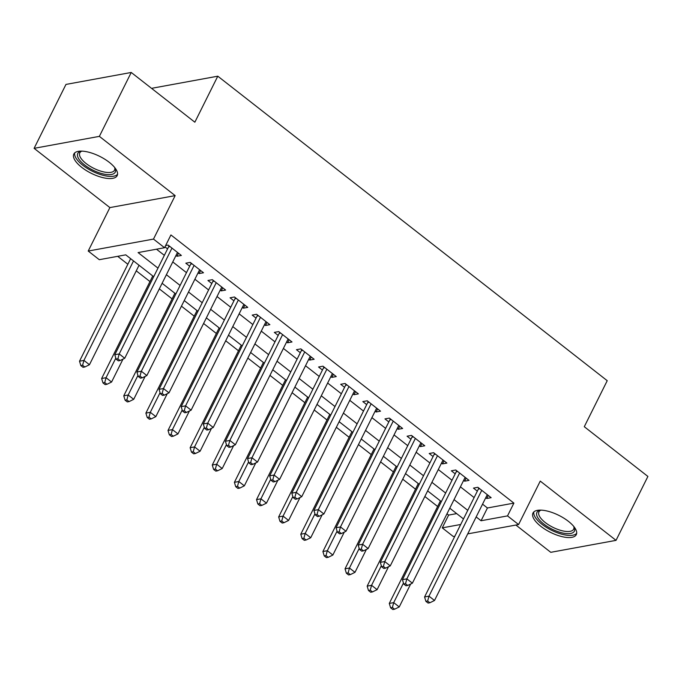 <?xml version="1.0" encoding="UTF-8"?>
<svg xmlns="http://www.w3.org/2000/svg" width="682" height="682" viewBox="0 0 682 682"><rect width="100%" height="100%" fill="white"/><g stroke="black" fill="none" stroke-linecap="round" stroke-linejoin="round"><path stroke-width="1.02" d="M81.738 167.363A24.211 9.471 -153.5 0 0 117.168 175.641A24.211 9.471 -153.5 0 0 109.256 162.316A24.211 9.471 -153.5 0 0 73.835 154.038A24.211 9.471 -153.5 0 0 81.738 167.363M540.877 526.368A24.211 9.471 -153.5 0 0 576.299 534.645A24.211 9.471 -153.5 0 0 568.396 521.321A24.211 9.471 -153.5 0 0 532.974 513.043A24.211 9.471 -153.5 0 0 540.877 526.368M153.697 276.704L125.744 254.846L99.282 259.697L88.217 251.044L153.493 239.084L164.55 247.728L138.088 252.579L157.977 268.128M109.887 207.592L175.155 195.623L99.367 136.366L131.234 72.463L65.966 84.423L34.1 148.335L109.887 207.592L88.217 251.044M152.18 88.839L152.521 88.157L217.788 76.188L607.227 380.692L584.286 426.71L647.9 476.445L616.034 540.357L540.255 481.1L518.584 524.552L467.716 533.878M515.89 525.046L550.766 552.318L616.034 540.357M454.851 536.24L453.317 536.521L442.251 527.868L460.708 524.484M446.974 513.793L448.628 515.089L442.251 527.868M117.688 256.321L127.849 264.266M136.264 270.848L149.972 281.564M159.324 288.878L172.103 298.869M181.455 306.184L194.225 316.167M203.577 323.481L216.356 333.472M225.708 340.787L238.478 350.77M247.83 358.084L260.609 368.075M269.961 375.39L282.732 385.373M292.084 392.687L304.863 402.678M314.214 409.993L326.993 419.976M336.345 427.29L349.116 437.281M358.468 444.596L371.247 454.579M380.599 461.893L393.369 471.884M402.721 479.19L415.5 489.182M424.852 496.496L437.622 506.487M99.367 136.366L34.1 148.335M175.973 255.494L176.962 256.27L181.369 255.46L168.096 245.077L165.649 245.529M198.095 272.8L199.084 273.567L203.492 272.766L190.218 262.382L185.811 263.192L189.681 266.219M220.226 290.097L221.215 290.873L225.623 290.063L212.349 279.68L207.933 280.49L211.812 283.516M242.349 307.403L243.338 308.17L247.754 307.369L234.472 296.985L230.064 297.795L233.935 300.822M264.48 324.7L265.469 325.476L269.876 324.666L256.603 314.283L252.195 315.093L256.065 318.119M286.602 342.006L287.591 342.773L292.007 341.963L278.725 331.588L274.317 332.398L278.188 335.425M308.733 359.303L309.722 360.079L314.129 359.269L300.856 348.886L296.448 349.695L300.319 352.722M330.855 376.609L331.853 377.376L336.26 376.566L322.978 366.191L318.571 367.001L322.441 370.028M352.986 393.906L353.975 394.682L358.382 393.872L345.109 383.489L340.702 384.298L344.572 387.325M375.117 411.212L376.106 411.979L380.513 411.169L367.24 400.794L362.824 401.604L366.703 404.631M397.239 428.509L398.228 429.285L402.636 428.475L389.362 418.092L384.955 418.901L388.825 421.928M419.37 445.815L420.359 446.582L424.767 445.772L411.493 435.397L407.077 436.207L410.956 439.234M441.493 463.112L442.482 463.888L446.898 463.078L433.616 452.695L429.208 453.504L433.079 456.531M463.624 480.418L464.613 481.185L469.02 480.375L455.747 470L451.339 470.81L455.209 473.837M448.628 515.089L456.684 513.606M482.541 504.143L487.434 507.971L513.896 503.12L170.926 234.949L164.55 247.728M156.493 249.211L164.345 255.349M172.759 261.931L186.476 272.647M194.89 279.228L208.598 289.952M217.021 296.534L230.729 307.25M239.143 313.831L252.86 324.555M261.274 331.137L274.982 341.853M283.397 348.434L297.113 359.158M305.527 365.74L319.236 376.455M327.65 383.037L341.367 393.761M349.781 400.343L363.489 411.058M371.903 417.64L385.62 428.364M394.034 434.937L407.742 445.661M416.165 452.243L429.873 462.967M438.287 469.54L452.004 480.264M460.418 486.846L474.126 497.57M485.746 497.715L486.735 498.491L491.151 497.681L477.869 487.298L473.461 488.107L477.332 491.134M164.967 246.893L167.559 248.913M175.155 195.623L153.493 239.084M513.896 503.12L507.519 515.899L518.584 524.552M131.234 72.463L194.847 122.206L217.788 76.188M463.479 518.925L449.77 508.201M441.356 501.62L427.64 490.904M419.225 484.322L405.517 473.598M397.095 467.017L383.386 456.301M374.972 449.719L361.255 438.995M352.841 432.414L339.133 421.698M330.719 415.116L317.002 404.392M308.588 397.811L294.88 387.095M286.466 380.513L272.749 369.789M264.335 363.208L250.626 352.492M242.212 345.91L228.496 335.186M220.081 328.605L206.365 317.889M197.951 311.307L184.242 300.583M175.828 294.002L162.111 283.286M476.172 516.93L481.066 520.75L507.519 515.899M166.391 274.71L180.099 285.434M188.513 292.007L202.23 302.731M210.644 309.313L224.361 320.037M232.775 326.61L246.483 337.334M254.898 343.916L268.614 354.631M277.028 361.213L290.737 371.937M299.151 378.519L312.868 389.234M321.282 395.816L334.99 406.54M343.404 413.122L357.121 423.837M365.535 430.419L379.243 441.143M387.657 447.724L401.374 458.44M409.788 465.022L423.505 475.746M431.919 482.327L445.627 493.043M454.042 499.625L467.758 510.349M487.434 507.971L481.066 520.75M488.269 495.422L486.735 498.491M466.138 478.125L464.613 481.185M444.008 460.819L442.482 463.888M421.885 443.522L420.359 446.582M399.754 426.224L398.228 429.285M377.632 408.919L376.106 411.979M355.501 391.621L353.975 394.682M333.379 374.316L331.853 377.376M311.248 357.018L309.722 360.079M289.125 339.713L287.591 342.773M266.994 322.416L265.469 325.476M244.864 305.11L243.338 308.17M222.741 287.813L221.215 290.873M200.61 270.507L199.084 273.567M178.488 253.21L176.962 256.27M479.821 488.824L478.355 489.088L424.571 596.963L428.978 596.153L481.748 490.324M427.657 601.021L425.9 601.345L428.108 603.076L429.873 602.752L427.657 601.021L428.978 596.153L434.511 600.484L487.28 494.655M478.355 489.088A3.103 2.532 79.6 0 0 478.67 488.014L478.679 487.928M424.571 596.963L425.9 601.345M429.873 602.752L434.511 600.484M440.419 500.886L389.286 603.434L393.702 602.624L399.234 606.946L410.666 584.022M403.463 583.033L393.702 602.624L392.38 607.483L390.615 607.807L392.832 609.538L394.588 609.214L392.38 607.483M399.234 606.946L394.588 609.214M390.615 607.807L389.286 603.434M573.971 526.709A20.946 8.193 26.5 0 1 574.184 527.143A20.946 8.193 26.5 0 1 566 533.563A20.946 8.193 26.5 0 1 543.75 523.981A20.946 8.193 26.5 0 1 540.238 510.221A20.946 8.193 26.5 0 1 540.715 510.119M540.979 510.127A19.394 7.587 -153.5 0 0 538.933 511.867A19.394 7.587 -153.5 0 0 545.268 522.54A19.394 7.587 -153.5 0 0 573.656 529.181A19.394 7.587 -153.5 0 0 573.809 526.504M533.827 511.918A24.049 9.412 -153.5 0 0 541.985 524.305A24.049 9.412 -153.5 0 0 576.691 533.281M114.84 167.704A20.946 8.193 26.5 0 1 115.045 168.139A20.946 8.193 26.5 0 1 115.411 171.821A20.946 8.193 26.5 0 1 93.673 170.526A20.946 8.193 26.5 0 1 77.629 153.774A20.946 8.193 26.5 0 1 81.107 151.216A20.946 8.193 26.5 0 1 81.576 151.123M81.84 151.123A19.394 7.587 -153.5 0 0 79.794 152.862A19.394 7.587 -153.5 0 0 79.666 153.16A19.394 7.587 -153.5 0 0 94.15 168.497A19.394 7.587 -153.5 0 0 114.516 170.176A19.394 7.587 -153.5 0 0 114.644 169.869A19.394 7.587 -153.5 0 0 114.678 167.499M74.696 152.913A24.049 9.412 -153.5 0 0 92.326 171.216A24.049 9.412 -153.5 0 0 117.551 174.277M457.69 471.518L456.224 471.791L402.44 579.666L406.856 578.856L459.617 473.027M405.534 583.715L403.77 584.039L405.986 585.77L407.742 585.446L405.534 583.715L406.856 578.856L412.388 583.178L465.15 477.349M456.224 471.791A3.103 2.532 79.6 0 0 456.539 470.708L456.556 470.631M402.44 579.666L403.77 584.039M407.742 585.446L412.388 583.178M435.568 454.221L434.102 454.485L380.317 562.36L384.725 561.55L437.486 455.721M383.403 566.418L381.639 566.742L383.855 568.473L385.62 568.149L383.403 566.418L384.725 561.55L390.257 565.881L443.019 460.052M434.102 454.485A3.103 2.532 79.6 0 0 434.417 453.411L434.425 453.325M380.317 562.36L381.639 566.742M385.62 568.149L390.257 565.881M413.437 436.915L411.971 437.188L358.186 545.063L362.602 544.253L415.364 438.424M361.281 549.112L359.516 549.436L361.724 551.167L363.489 550.843L361.281 549.112L362.602 544.253L368.135 548.575L420.896 442.746M411.971 437.188A3.103 2.532 79.6 0 0 412.286 436.105L412.295 436.028M358.186 545.063L359.516 549.436M363.489 550.843L368.135 548.575M391.315 419.618L389.848 419.882L336.064 527.757L340.471 526.947L393.233 421.118M339.15 531.815L337.385 532.139L339.602 533.87L341.367 533.546L339.15 531.815L340.471 526.947L346.004 531.278L398.765 425.449M389.848 419.882A3.103 2.532 79.6 0 0 390.164 418.808L390.172 418.722M336.064 527.757L337.385 532.139M341.367 533.546L346.004 531.278M418.288 483.589L367.163 586.128L371.571 585.318L377.103 589.649L388.535 566.716M381.34 565.736L371.571 585.318L370.249 590.186L368.485 590.51L370.701 592.24L372.466 591.916L370.249 590.186M377.103 589.649L372.466 591.916M368.485 590.51L367.163 586.128M396.157 466.283L345.032 568.831L349.448 568.021L354.981 572.343L366.405 549.419M359.209 548.43L349.448 568.021L348.127 572.88L346.362 573.204L348.57 574.935L350.335 574.611L348.127 572.88M354.981 572.343L350.335 574.611M346.362 573.204L345.032 568.831M374.034 448.986L322.91 551.525L327.317 550.715L332.85 555.046L344.282 532.113M337.087 531.133L327.317 550.715L325.996 555.583L324.231 555.907L326.448 557.637L328.213 557.313L325.996 555.583M332.85 555.046L328.213 557.313M324.231 555.907L322.91 551.525M351.903 431.68L300.779 534.228L305.195 533.418L310.719 537.74L322.151 514.816M314.956 513.827L305.195 533.418L303.874 538.277L302.109 538.601L304.317 540.332L306.082 540.008L303.874 538.277M310.719 537.74L306.082 540.008M302.109 538.601L300.779 534.228M369.184 402.312L367.717 402.585L313.933 510.46L318.349 509.65L371.11 403.821M317.028 514.509L315.263 514.833L317.471 516.564L319.236 516.24L317.028 514.509L318.349 509.65L323.873 513.972L376.643 408.143M367.717 402.585A3.103 2.532 79.6 0 0 368.033 401.502L368.041 401.425M313.933 510.46L315.263 514.833M319.236 516.24L323.873 513.972M329.781 414.383L278.657 516.922L283.064 516.112L288.597 520.443L300.029 497.51M292.834 496.53L283.064 516.112L281.743 520.98L279.978 521.304L282.195 523.034L283.959 522.71L281.743 520.98M288.597 520.443L283.959 522.71M279.978 521.304L278.657 516.922M347.053 385.015L345.595 385.279L291.811 493.154L296.218 492.344L348.979 386.515M294.897 497.212L293.132 497.536L295.349 499.267L297.113 498.943L294.897 497.212L296.218 492.344L301.751 496.675L354.512 390.846M345.595 385.279A3.103 2.532 79.6 0 0 345.91 384.205L345.919 384.119M291.811 493.154L293.132 497.536M297.113 498.943L301.751 496.675M307.65 397.077L256.526 499.625L260.933 498.815L266.466 503.137L277.898 480.213M270.703 479.224L260.933 498.815L259.62 503.674L257.856 503.998L260.064 505.729L261.828 505.405L259.62 503.674M266.466 503.137L261.828 505.405M257.856 503.998L256.526 499.625M324.93 367.709L323.464 367.982L269.68 475.857L274.087 475.047L326.857 369.218M272.774 479.906L271.01 480.23L273.218 481.961L274.982 481.637L272.774 479.906L274.087 475.047L279.62 479.369L332.39 373.54M323.464 367.982A3.103 2.532 79.6 0 0 323.78 366.899L323.788 366.822M269.68 475.857L271.01 480.23M274.982 481.637L279.62 479.369M285.528 379.78L234.403 482.319L238.811 481.509L244.344 485.84L255.776 462.908M248.572 461.927L238.811 481.509L237.489 486.377L235.725 486.701L237.941 488.431L239.706 488.107L237.489 486.377M244.344 485.84L239.706 488.107M235.725 486.701L234.403 482.319M302.799 350.412L301.333 350.676L247.557 458.551L251.965 457.741L304.726 351.912M250.644 462.609L248.879 462.933L251.095 464.664L252.86 464.34L250.644 462.609L251.965 457.741L257.498 462.072L310.259 356.243M301.333 350.676A3.103 2.532 79.6 0 0 301.649 349.602L301.666 349.516M247.557 458.551L248.879 462.933M252.86 464.34L257.498 462.072M263.397 362.474L212.273 465.022L216.68 464.212L222.213 468.534L233.645 445.61M226.45 444.621L216.68 464.212L215.359 469.071L213.602 469.395L215.81 471.126L217.575 470.802L215.359 469.071M222.213 468.534L217.575 470.802M213.602 469.395L212.273 465.022M280.677 333.106L279.211 333.379L225.427 441.254L229.834 440.444L282.604 334.615M228.513 445.303L226.748 445.627L228.964 447.358L230.729 447.034L228.513 445.303L229.834 440.444L235.367 444.766L288.128 338.937M279.211 333.379A3.103 2.532 79.6 0 0 279.526 332.296L279.535 332.219M225.427 441.254L226.748 445.627M230.729 447.034L235.367 444.766M258.546 315.809L257.08 316.073L203.296 423.948L207.712 423.138L260.473 317.309M206.39 428.006L204.626 428.33L206.834 430.061L208.598 429.737L206.39 428.006L207.712 423.138L213.244 427.469L266.006 321.64M257.08 316.073A3.103 2.532 79.6 0 0 257.395 314.999L257.404 314.913M203.296 423.948L204.626 428.33M208.598 429.737L213.244 427.469M236.424 298.503L234.958 298.776L181.173 406.651L185.581 405.841L238.342 300.012M184.259 410.7L182.495 411.024L184.711 412.755L186.476 412.431L184.259 410.7L185.581 405.841L191.113 410.163L243.875 304.334M234.958 298.776A3.103 2.532 79.6 0 0 235.273 297.693L235.281 297.616M181.173 406.651L182.495 411.024M186.476 412.431L191.113 410.163M214.293 281.206L212.827 281.47L159.042 389.345L163.458 388.535L216.22 282.706M162.137 393.403L160.372 393.727L162.58 395.458L164.345 395.134L162.137 393.403L163.458 388.535L168.991 392.866L221.752 287.037M212.827 281.47A3.103 2.532 79.6 0 0 213.142 280.396L213.151 280.311M159.042 389.345L160.372 393.727M164.345 395.134L168.991 392.866M192.171 263.9L190.704 264.173L136.92 372.048L141.327 371.238L194.089 265.409M140.006 376.097L138.241 376.421L140.458 378.152L142.223 377.828L140.006 376.097L141.327 371.238L146.86 375.56L199.621 269.731M190.704 264.173A3.103 2.532 79.6 0 0 191.02 263.09L191.028 263.013M136.92 372.048L138.241 376.421M142.223 377.828L146.86 375.56M241.275 345.177L190.142 447.716L194.558 446.906L200.09 451.237L211.522 428.305M204.319 427.324L194.558 446.906L193.236 451.774L191.471 452.098L193.688 453.828L195.444 453.504L193.236 451.774M200.09 451.237L195.444 453.504M191.471 452.098L190.142 447.716M219.144 327.872L168.019 430.419L172.427 429.609L177.959 433.931L189.391 411.007M182.196 410.018L172.427 429.609L171.105 434.468L169.341 434.792L171.557 436.523L173.322 436.199L171.105 434.468M177.959 433.931L173.322 436.199M169.341 434.792L168.019 430.419M197.013 310.574L145.888 413.113L150.304 412.303L155.837 416.634L167.261 393.702M160.065 392.721L150.304 412.303L148.983 417.171L147.218 417.495L149.426 419.225L151.191 418.901L148.983 417.171M155.837 416.634L151.191 418.901M147.218 417.495L145.888 413.113M174.89 293.269L123.766 395.816L128.173 395.006L133.706 399.328L145.138 376.404M137.943 375.415L128.173 395.006L126.852 399.865L125.087 400.189L127.304 401.92L129.069 401.596L126.852 399.865M133.706 399.328L129.069 401.596M125.087 400.189L123.766 395.816M152.759 275.971L101.635 378.51L106.051 377.7L111.575 382.031L123.007 359.107M115.812 358.118L106.051 377.7L104.73 382.568L102.965 382.892L105.173 384.622L106.938 384.298L104.73 382.568M111.575 382.031L106.938 384.298M102.965 382.892L101.635 378.51M170.04 246.603L168.573 246.867L114.789 354.742L119.205 353.932L171.966 248.112M117.884 358.8L116.119 359.124L118.327 360.855L120.092 360.531L117.884 358.8L119.205 353.932L124.729 358.263L177.499 252.434M168.573 246.867A3.103 2.532 79.6 0 0 168.889 245.793L168.897 245.708M114.789 354.742L116.119 359.124M120.092 360.531L124.729 358.263M130.637 258.666L79.513 361.213L83.92 360.403L89.453 364.725L139.051 265.247M133.519 260.925L83.92 360.403L82.599 365.262L80.834 365.586L83.051 367.317L84.815 366.993L82.599 365.262M89.453 364.725L84.815 366.993M80.834 365.586L79.513 361.213"/></g></svg>
